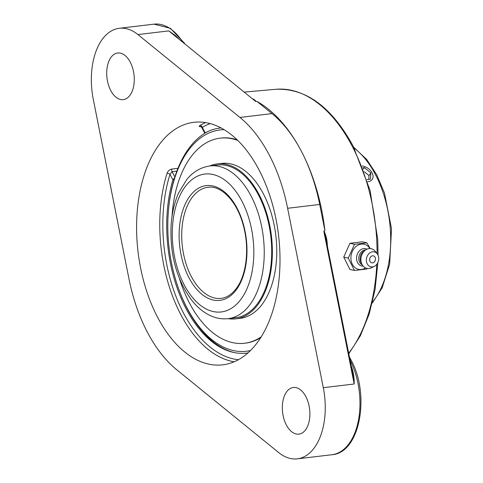<?xml version="1.0" encoding="UTF-8"?>
<svg xmlns="http://www.w3.org/2000/svg" width="483" height="483" viewBox="0 0 483 483"><rect width="100%" height="100%" fill="white"/><g stroke="black" fill="none" stroke-linecap="round" stroke-linejoin="round"><path stroke-width="0.72" d="M228.187 318.641L235.656 317.748A76.894 44.545 -96.8 0 0 269.798 273.028A76.894 44.545 -96.8 0 0 258.544 195.096A76.894 44.545 -96.8 0 0 217.459 165.035L209.99 165.929C198.235 167.637 190.755 174.472 186.559 179.821L178.565 193.079C174.381 202.576 171.894 213.311 171.103 225.283C169.817 254.215 176.476 278.92 191.081 299.394C197.233 307.49 204.273 313.165 212.218 316.425C217.459 318.514 222.784 319.251 228.187 318.641A76.894 44.545 -96.8 0 0 251.033 303.125A76.894 44.545 -96.8 0 0 251.003 195.85A76.894 44.545 -96.8 0 0 209.99 165.929M228.085 318.653A78.017 45.191 -96.8 0 0 235.789 318.858A78.017 45.191 -96.8 0 0 270.432 273.493A78.017 45.191 -96.8 0 0 259.015 194.426A78.017 45.191 -96.8 0 0 217.326 163.924A78.017 45.191 -96.8 0 0 209.888 165.941M179.41 278.437A103.271 59.826 -96.8 0 0 189.378 302.877A103.271 59.826 -96.8 0 0 244.561 343.25L245.467 343.141A103.271 59.826 -96.8 0 0 260.717 337.635M237.147 139.816A103.271 59.826 -96.8 0 0 221.027 138.047L220.127 138.156A103.271 59.826 -96.8 0 0 172.026 216.469M237.847 140.499A103.271 59.826 -96.8 0 0 220.127 138.156M244.561 343.25A103.271 59.826 -96.8 0 0 261.237 336.808M235.789 318.858L240.178 318.333A78.017 45.191 -96.8 0 0 274.821 272.967A78.017 45.191 -96.8 0 0 263.404 193.9A78.017 45.191 -96.8 0 0 221.721 163.405L217.326 163.924M208.553 131.219A113.783 65.911 -96.8 0 0 187.44 150.388A113.783 65.911 -96.8 0 0 169.147 203.923L169.032 204.846A111.446 64.559 83.2 0 1 224.142 129.673M250.46 350.555A111.446 64.559 83.2 0 1 179.229 290.434L179.555 291.303A113.783 65.911 -96.8 0 0 234.943 352.711M179.229 290.434A111.446 64.559 83.2 0 1 169.032 204.846M362.153 165.935A9.956 6.774 -145.5 0 1 364.454 166.484A9.956 6.774 -145.5 0 1 372.206 179.422A9.956 6.774 -145.5 0 1 367.611 181.705M362.848 167.752L364.381 167.571L363.349 169.074M364.381 167.571L370.866 172.968L370.479 179.181L366.959 179.604M368.807 179.38L369.036 175.625L364.297 171.676M370.866 172.968L369.036 175.625M370.232 248.576L366.875 242.828L362.335 241.802L349.934 243.281L343.739 257.107L349.94 269.454L354.48 270.48L366.881 269.001L367.219 268.439M366.875 242.828L354.474 244.307L348.279 258.133L354.48 270.48M349.934 243.281L354.474 244.307M343.739 257.107L348.279 258.133M365.522 267.908A12.866 10.27 -77.3 0 1 361.32 269.49A12.866 10.27 -77.3 0 1 350.906 258.037A12.866 10.27 -77.3 0 1 361.314 244.108A12.866 10.27 -77.3 0 1 369.887 248.564M369.652 259.679A3.586 2.862 -77.3 0 1 374.011 256.099A3.586 2.862 -77.3 0 1 374.011 262.227A3.586 2.862 -77.3 0 1 369.652 259.679M363.174 266.115A8.857 7.076 -77.3 0 1 356.532 257.868A8.857 7.076 -77.3 0 1 363.699 248.594A8.857 7.076 -77.3 0 1 366.995 249.18M362.31 264.913A7.831 6.249 -77.3 0 1 358.941 256.63A7.831 6.249 -77.3 0 1 365.112 249.928A7.831 6.249 -77.3 0 1 365.697 249.892M374.331 266.362L371.385 267.781A10.065 8.036 -77.3 0 1 369.054 268.476A10.065 8.036 -77.3 0 1 362.196 264.72L361.091 262.752A7.831 6.249 -77.3 0 1 363.675 251.323L365.516 250.019A10.065 8.036 -77.3 0 1 369.054 248.612A10.065 8.036 -77.3 0 1 375.128 251.202L377.175 253.75A7.656 6.116 -77.3 0 1 374.331 266.362A7.656 6.116 -77.3 0 1 372.562 266.888A7.656 6.116 -77.3 0 1 366.362 260.071A7.656 6.116 -77.3 0 1 372.556 251.782A7.656 6.116 -77.3 0 1 377.175 253.75M362.196 264.72A10.065 8.036 -77.3 0 1 365.516 250.019M352.427 372.019L354.184 383.997C354.299 377.845 353.381 372.001 351.431 366.482A1.467 0.513 -22.2 0 1 351.328 366.488M352.451 372.133L325.79 238.047L323.815 231.248L354.184 383.997L323.296 387.68A59.651 34.553 83.2 0 1 315.007 446.817A59.651 34.553 83.2 0 1 297.286 458.85A59.651 34.553 83.2 0 1 278.691 452.565L176.663 369.7A132.143 76.549 83.2 0 1 128.973 278.854L93.304 99.456A59.651 34.553 83.2 0 1 119.313 28.286A59.651 34.553 83.2 0 1 137.909 34.571L239.93 117.435A132.143 76.549 83.2 0 1 287.626 208.282L323.296 387.68M327.359 245.938A146.747 85.008 -96.8 0 0 327.335 245.527C327.251 240.305 326.134 235.487 323.996 231.073L323.815 231.248M178.058 38.054L175.317 35.47L168.796 30.894L255.67 101.448L257.059 101.472A146.784 85.026 83.2 0 1 301.301 151.113A146.784 85.026 83.2 0 1 324.932 230.753L323.996 231.073M324.932 230.753L319.704 204.46A132.143 76.549 -96.8 0 0 301.301 151.113A132.143 76.549 -96.8 0 0 272.007 113.614L257.059 101.472M255.966 101.49L255.151 100.319L252.923 98.864M205.631 122.591A122.114 70.741 -96.8 0 0 199.926 125.489A2.204 1.739 -120.8 0 1 202.274 127.355L202.552 127.355M199.926 125.489C198.616 126.383 198.984 126.763 201.025 126.631M177.955 168.326L171.863 169.056C169.557 169.569 167.951 170.994 167.04 173.325A122.114 70.741 -96.8 0 0 180.781 314.548A122.114 70.741 -96.8 0 0 234.134 361.785M171.863 169.056A2.204 1.274 -96.8 0 0 172.093 171.67L169.98 174.333A2.204 1.099 17.3 0 0 167.04 173.325M247.924 352.934A113.306 65.64 83.2 0 1 233.802 352.487A113.306 65.64 83.2 0 1 172.896 179.875L175.015 177.237M210.238 123.594A119.911 69.461 83.2 0 0 202.274 127.355L205.184 132.903A113.306 65.64 83.2 0 1 207.497 131.708A113.306 65.64 83.2 0 1 221.117 127.953M157.609 317.307A122.114 70.741 83.2 0 1 139.605 193.454A122.114 70.741 83.2 0 1 193.852 122.314A122.114 70.741 83.2 0 1 258.985 169.829A122.114 70.741 83.2 0 1 276.994 293.688A122.114 70.741 83.2 0 1 222.748 364.828A122.114 70.741 83.2 0 1 157.609 317.307M130.247 94.909A23.486 13.602 83.2 0 1 123.274 99.643A23.486 13.602 83.2 0 1 106.984 77.932A23.486 13.602 83.2 0 1 117.713 53.003A23.486 13.602 83.2 0 1 132.632 68.079A23.486 13.602 83.2 0 1 130.247 94.909M305.86 429.393A23.486 13.602 83.2 0 1 298.88 434.132A23.486 13.602 83.2 0 1 282.597 412.422A23.486 13.602 83.2 0 1 293.326 387.493A23.486 13.602 83.2 0 1 308.245 402.568A23.486 13.602 83.2 0 1 305.86 429.393M354.22 148.203A88.51 51.27 83.2 0 1 375.484 298.059A88.51 51.27 83.2 0 1 372.538 301.978M191.346 276.59A55.925 32.397 83.2 0 1 183.099 219.868A55.925 32.397 83.2 0 1 207.944 187.289C221.208 185.11 237.129 201.405 243.317 225.422C249.518 247.525 246.741 273.897 237.032 287.494C232.438 294.008 227.155 297.631 221.178 298.355A55.925 32.397 83.2 0 1 191.346 276.59M237.056 288.725A57.791 33.478 -96.8 0 0 237.038 208.107A57.791 33.478 -96.8 0 0 189.046 197.275A57.791 33.478 -96.8 0 0 189.064 277.894A57.791 33.478 -96.8 0 0 237.056 288.725M241.898 297.945A69.437 40.222 83.2 0 1 184.228 284.934A69.437 40.222 83.2 0 1 184.204 188.056A69.437 40.222 83.2 0 1 241.874 201.073A69.437 40.222 83.2 0 1 241.898 297.945M351.431 366.482A59.651 34.553 -96.8 0 0 351.226 365.987M287.626 208.282L319.704 204.46M137.909 34.571L168.796 30.894L255.67 101.448M378.074 255.229L377.73 239.459L370.063 190.338L353.236 146.301C331.875 107.184 306.156 88.172 276.059 89.27L276.059 89.27A145.22 84.127 83.2 0 1 352.059 145.932A145.22 84.127 83.2 0 1 377.06 253.605M376.788 264.352A145.22 84.127 83.2 0 1 348.684 353.2M349.432 356.973L350.93 359.823A2.608 1.171 152.3 0 0 349.927 359.443M184.572 43.343L170.463 28.334L154.029 24.15A59.651 34.553 83.2 0 1 182.508 41.671M350.072 360.167A59.651 34.553 83.2 0 1 349.722 442.682A59.651 34.553 83.2 0 1 332.002 454.714C360.185 452.939 370.383 394.321 350.93 359.823M201.381 126.498A2.204 1.274 -96.8 0 0 201.375 126.498L200.638 126.528L201.719 127.427L204.744 133.187M238.373 359.726A119.911 69.461 83.2 0 1 174.912 293.64A119.911 69.461 83.2 0 1 169.98 174.333L172.896 179.875M174.864 176.953L172.093 171.67L176.881 171.097M239.93 117.435L272.007 113.614M353.731 147.249L366.76 159.535L376.728 174.786L384.492 193.109L391.52 228.731L389.642 264.225L382.18 287.777L372.29 303.016M377.875 262.583L375.086 289.426L369.157 314.167L360.294 335.884L348.798 353.755M276.059 89.27L244.555 92.06M119.313 28.286L154.029 24.15M297.286 458.85L332.002 454.714"/></g></svg>
